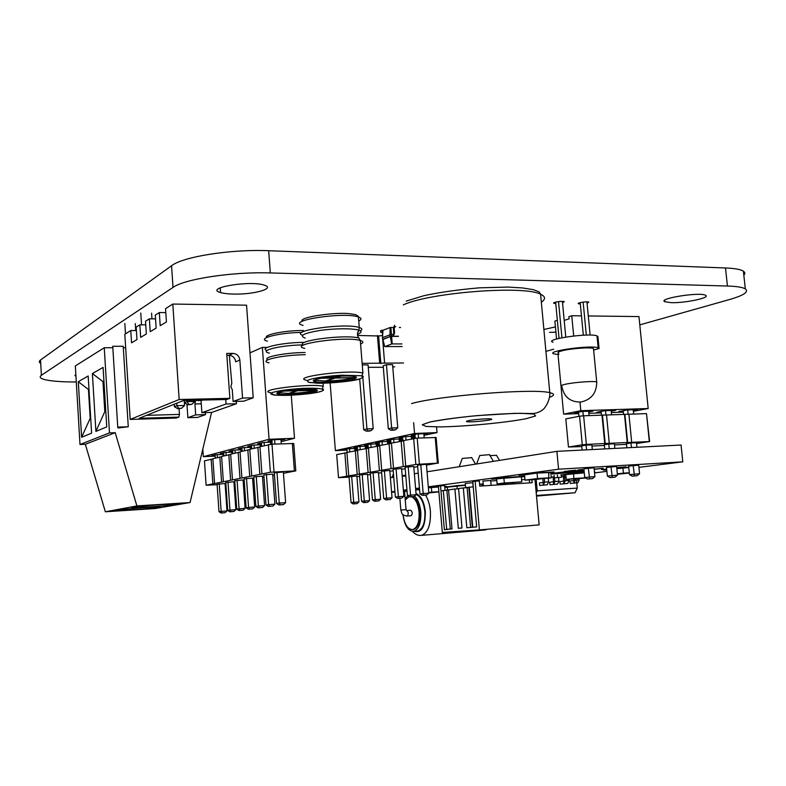 <?xml version="1.0" encoding="UTF-8"?>
<svg xmlns="http://www.w3.org/2000/svg" width="786" height="786" viewBox="0 0 786 786"><rect width="100%" height="100%" fill="white"/><g stroke="black" fill="none" stroke-linecap="round" stroke-linejoin="round"><path stroke-width="1.18" d="M558.748 353.327C557.097 352.747 557.981 351.971 561.41 350.978C569.369 348.62 590.04 346.999 593.469 348.463L593.597 349.721M593.617 350.006L599.079 348.542L598.156 347.795C590.718 344.789 543.941 351.421 554.159 353.955L558.856 354.565M599.07 348.463L597.93 336.673L596.996 335.877C589.549 332.596 542.831 339.434 553.059 342.215M583.32 335.2L580.196 302.62M586.317 335.091L583.133 302.099M590.139 335.082L586.926 301.873M559.043 338.353L555.633 302.129M561.931 337.734L558.522 301.618M565.782 337.047L562.403 301.402M403.513 362.975L362.13 363.338M382.615 335.514L382.497 337.096M382.674 339.365L384.619 363.142M382.36 335.514L378.606 335.995L357.561 335.435M368.27 367.317L383.313 367.308M392.764 367.023L394.719 366.787M383.185 365.785L386.447 364.704L392.568 364.645L397.755 427.771L395.535 429.755L393.874 430.129L390.819 430.247L388.313 428.763L383.185 365.785M362.258 364.94L368.074 364.881L373.203 428.675L370.972 430.679L369.351 431.062L366.227 431.18L363.721 429.677L359.683 378.94M378.606 335.995L380.846 363.604M377.427 335.494L379.677 363.181M386.447 364.704L391.625 427.997L388.313 428.763M390.819 430.247L392.469 429.863L391.625 427.997L397.755 427.771M362.837 377.585L366.934 428.91L363.721 429.677M366.227 431.18L367.838 430.807L366.934 428.91L373.203 428.675M392.469 429.863L395.535 429.755M367.838 430.807L370.972 430.679M390.082 327.536L390.013 334.816L382.448 337.646L383.008 330.267L390.082 327.536L393.422 327.457M399.357 327.497L400.575 327.507M390.848 327.438L391.487 334.62L393.059 334.63L393.197 336.329L391.625 336.379L398.089 336.388M382.448 337.646L382.585 339.326L390.161 336.516L390.013 334.816L391.487 334.62L391.634 336.329L390.161 336.516L391.625 336.379L392.194 343.934L401.931 343.934M382.949 339.483L390.337 336.536L391.625 344.013L392.194 343.934M393.059 334.63L393.776 333.185L393.403 328.646L394.543 325.276M382.929 331.299L381.711 330.238L380.591 330.67L380.729 332.34L381.809 331.928L382.399 332.851L382.615 335.475M395.78 326.563L394.68 326.986L394.228 328.332L394.601 332.881L393.197 336.329M402.157 346.557L384.835 346.587L391.625 344.013M382.301 332.35L380.729 332.34M382.9 339.306L384.659 346.518M178.835 417.12L139.132 418.299L183.541 400.496L226.751 399.504L229.876 398.355L179.169 399.504L130.191 419.429L176.31 418.044L178.835 417.12L179.454 414.409L146.471 415.352M226.849 355.272L228.981 355.262L233.069 353.405L226.722 353.435L229.876 398.355M229.296 355.272L231.801 383.087L230.848 386.83L232.263 389.65L233.098 401.459L243.611 401.204L253.23 397.824L246.558 305.174L172.812 304.054L179.169 399.504M253.23 397.824L242.55 398.06L239.848 360.027C239.18 355.999 236.92 353.788 233.069 353.405M172.812 304.054L165.551 308.633L166.426 321.965L160.197 325.689L159.342 312.543L155.294 315.088L156.149 328.116L150.205 331.663L149.369 318.821L145.518 321.248L146.334 333.981L140.665 337.371L139.859 324.815L136.174 327.133L136.97 339.581L131.557 342.814L130.781 330.533L124.827 334.286L130.191 419.429M205.421 412.571L205.559 414.605L197.61 417.405L187.874 417.7L186.97 404.279M179.07 408.7L179.454 414.409M228.981 355.262C232.813 355.645 235.053 357.836 235.712 361.835L239.848 360.027M187.874 417.7L195.685 414.89L194.938 403.955L195.616 400.221M201.049 400.654L201.874 412.67L226.063 403.984L225.749 399.524M233.098 401.459L242.55 398.06M201.874 412.67L211.856 412.385L236.458 403.729L236.291 401.381M159.342 312.543L165.817 312.622M149.369 318.821L155.54 318.88M139.859 324.815L145.744 324.854M130.781 330.533L136.4 330.562M205.559 414.605L195.685 414.89M236.458 403.729L226.063 403.984M198.023 400.467L195.753 400.526M201.265 403.798L194.938 403.955M186.989 400.418L187.068 401.646L194.83 401.459L194.741 400.241M184.278 400.487L184.425 402.687L187.068 401.646L188.837 404.436L191.745 404.358L194.83 401.459M176.762 403.218L176.929 405.655L184.543 405.468L184.209 400.487M174.237 404.23L174.404 406.657L176.929 405.655L178.677 408.366L181.527 408.298L184.543 405.468M197.551 400.172L198.426 400.722L202.631 400.054M198.426 400.722L199.359 400.133M199.467 400.32L202.424 400.251M184.425 402.687L187.844 404.819L188.837 404.436M187.844 404.819L191.745 404.358M174.404 406.657L177.724 408.74L181.527 408.298M177.724 408.74L178.677 408.366M588.292 315.952L638.969 316.581L648.175 408.524L580.825 410.695L563.641 414.153L578.653 413.642M581.463 315.864L571.766 315.736L573.692 335.976M579.999 402.108L580.825 410.695M633.369 411.314L648.175 408.524M571.766 315.736L568.907 316.65L569.113 318.861L564.21 320.393M557.343 320.305L554.877 321.081L556.567 339.002M558.021 354.515L563.641 414.153M588.832 413.298L601.241 412.886M611.361 412.542L623.347 412.139M633.28 410.439L637.633 409.614L627.287 409.958L618.887 411.559L623.278 411.422M611.233 411.186L615.605 410.341L605.033 410.685L596.751 412.296L601.172 412.149M588.704 411.943L593.106 411.068L582.298 411.422L574.144 413.053L578.584 412.905M581.787 446.556L568.455 447.028L582.288 444.807L579.567 416.216L583.634 415.794L646.505 413.613L649.619 441.545L636.562 443.53M582.288 444.807L586.366 444.414L583.634 415.794M568.455 447.028L565.802 418.889L579.567 416.216M586.366 444.414L604.729 443.52L601.988 415.155M604.729 443.52L649.619 441.545M626.511 444.355L614.524 444.945M604.395 445.446L591.976 446.055M592.31 449.553L591.858 444.876L586.101 445.151L581.719 445.849L582.121 450.064M614.858 448.403L614.406 443.776L608.777 444.051L604.326 444.748L604.729 448.914M626.855 447.794L626.452 443.668L630.962 442.97L636.483 442.705L636.935 447.273M605.22 443.697L602.479 415.421M609.278 443.304L606.527 414.998M627.248 442.439L624.487 414.379M627.66 442.606L624.899 414.635M631.689 442.223L628.928 414.222M649.285 441.368L646.505 413.613M594.049 467.699L594.904 476.581L584.735 477.485L583.88 468.544M594.904 476.581L592.526 478.605L589.647 478.782L588.292 468.063M586.553 449.838L586.101 445.151M606.497 467.198L607.352 476.041L617.472 475.147L616.617 466.363M617.472 475.147L615.104 477.141L612.294 477.318L610.977 466.717M609.229 448.688L608.777 444.051M638.694 465.047L639.558 473.732L629.498 474.626L628.633 465.882M639.558 473.732L637.21 475.707L634.449 475.884L633.182 465.391M631.413 447.558L630.962 442.97M578.909 416.344L578.516 412.178M583.3 415.823L582.878 411.402M589.058 415.607L588.635 411.216M611.587 414.821L611.164 410.479M601.457 415.175L601.103 411.451M605.957 415.057L605.534 410.665M623.573 414.409L623.21 410.734M628.132 414.301L627.7 409.938M633.644 414.055L633.211 409.761M584.735 477.485L587.437 479.047L592.526 478.605M589.647 478.782L587.437 479.047M615.104 477.141L610.054 477.583L607.352 476.041M612.294 477.318L610.054 477.583M629.498 474.626L632.18 476.149L634.449 475.884M637.21 475.707L632.18 476.149M466.825 527.73L470.627 527.455L467.1 487.556L463.327 488.037L466.825 527.73M470.627 527.455L472.376 527.308L468.839 487.438L467.1 487.556M444.621 490.415L454.917 489.01L458.287 528.271L461.991 528.005L458.592 488.538L469.301 487.182L472.779 527.219L476.63 526.944L472.808 481.523L475.147 481.209L479.401 529.921L442.331 532.446L438.411 486.141L440.533 485.856L444.385 529.705L447.932 529.224M452.019 528.909L448.56 490.022L443.284 490.582L446.703 529.312L452.019 528.909M440.533 485.856L444.63 485.601L445.033 490.268M479.401 529.921L539.147 524.871L534.991 479.509M441.084 490.769L443.284 490.621M454.917 489.01L458.611 488.764M469.301 487.182L473.143 486.927M475.147 481.209L479.313 480.953L479.765 486.102L532.151 482.712L531.876 479.706M444.385 529.705L447.941 529.4M458.287 528.271L461.981 527.966M472.779 527.219L476.621 526.905M450.299 529.057L446.851 490.13M498.609 484.883L498.511 483.812M529.597 482.879L529.322 479.863M513.936 482.82L514.034 483.881M576.551 480.384L576.777 482.83M576.786 482.879L577.278 488.096L575.038 492.753L536.504 496.094M521.56 479.833L524.91 479.401M551.192 477.023L553.118 476.906M561.509 476.375L563.336 476.267M548.648 472.396L548.834 477.829L536.16 479.431L537.211 490.857L536.229 492.999M537.211 490.857L577.278 488.096M564.319 474.783L563.336 476.964L563.709 480.963L559.887 481.671L560.113 484.117L567.777 483.419L569.113 480.531L565.183 480.786L564.564 477.24L566.087 477.043M542.831 478.595L543.165 482.299L539.402 482.997L539.628 485.473L547.311 484.775L548.618 481.857L544.619 482.123L544.276 478.409M554.101 475.412L554.297 477.466L553.118 477.613L553.491 481.631L549.689 482.329L549.915 484.795L557.598 484.088L558.915 481.189L554.955 481.454L554.336 477.888L561.587 477.22L561.381 474.96M573.711 478.988L573.701 480.57L569.978 481.012L570.214 483.449L577.867 482.751L579.213 479.873L575.323 480.128L575.205 478.89M536.455 495.485L575.038 492.753M570.675 493.146L566.352 493.5L570.675 493.146M560.113 484.117L567.708 483.429M539.628 485.473L547.233 484.785M549.915 484.795L557.52 484.097M570.214 483.449L577.789 482.761M511.882 484.029L511.784 482.958M513.229 483.94L513.13 482.869M563.552 481.229L563.857 483.675L565.183 480.786L563.709 480.963M543.018 482.565L543.313 485.031L544.619 482.123L543.165 482.299M553.334 481.887L553.639 484.353L554.955 481.454L553.491 481.631M573.682 480.57L573.986 483.007L575.323 480.128L573.839 480.305M569.113 480.531L568.995 479.293M563.336 476.964L564.81 476.778M548.618 481.857L548.284 478.252L551.271 477.868L551.045 475.383M558.915 481.189L558.581 477.593L561.587 477.22M579.213 479.873L579.095 478.645M564.328 474.773L564.564 477.24M544.177 478.419L551.271 477.868M557.392 474.99L557.618 477.475M416.099 494.492C420.795 496.506 423.723 502.274 424.862 511.784C425.255 522.71 422.868 529.135 417.71 531.051L416.875 531.12M402.913 514.486C404.525 525.539 408.121 531.169 413.701 531.375C418.84 529.459 421.217 523.034 420.824 512.079C420.058 504.7 417.955 499.385 414.517 496.143M407.718 495.691L405.163 498.933M412.473 496.732C416.482 498.845 418.958 503.993 419.901 512.177C420.255 522.022 418.123 527.809 413.495 529.538L412.738 529.597M403.002 514.565C404.485 524.429 407.718 529.44 412.689 529.607C417.317 527.878 419.449 522.081 419.095 512.236C418.142 504.042 415.666 498.894 411.668 496.791M409.142 496.565L405.252 499.965M411.058 515.744L411.196 515.734C412.729 513.582 412.542 511.745 410.636 510.222L406.804 510.507M407.079 491.26L404.544 491.417M394.945 492.046L391.585 492.262M391.546 491.81L394.886 491.358M403.356 490.209L406.952 489.727M415.598 488.548L419.459 488.027M428.301 486.839L558.571 469.203L682.798 461.844L638.92 467.346M427.034 471.777L556.901 451.351L558.571 469.203M390.387 477.544L393.717 477.014M402.167 475.687L405.743 475.127M414.369 473.771L418.221 473.162M556.901 451.351L681.079 445.033L682.798 461.844M606.9 471.354L594.55 472.907M555.977 473.447L556.616 473.467M581.581 471.58L556.046 473.388M404.505 490.877L406.185 490.592L403.405 490.729M616.627 466.471L606.517 467.405M594.069 467.827L583.9 468.741M638.704 465.155L628.653 466.078M496.801 480.521L490.739 481.042M490.69 480.433L482.977 481.081M472.907 482.663L465.283 483.429M521.383 476.699L521.747 481.867L504.317 482.987L503.855 477.79M496.644 478.753L497.096 483.901L521.747 481.867M497.096 483.901L504.317 482.987M506.184 483.321L506.272 484.392M482.005 484.205L482.152 485.954M565.714 474.498L566.323 479.46L585.688 478.045M573.466 473.516L573.937 478.536L566.323 479.46M573.937 478.536L585.285 477.809M584.057 470.352C570.086 471.207 548.52 473.477 550.711 473.84M584.067 470.46C568.406 471.413 545.12 473.987 551.526 474.027L584.175 471.61M584.086 470.696C573.721 471.158 551.133 473.506 556.616 473.545L584.155 471.384M524.517 474.99L519.074 475.324L535.983 473.044L554.12 471.954L548.363 472.71M535.983 473.044L519.074 475.324M535.973 472.936L554.12 471.954M524.498 474.852L536.622 473.123L548.343 472.543M606.763 469.979L603.599 470.175L606.743 469.773M606.733 469.674L603.599 470.175M616.823 468.495L628.79 467.454M616.813 468.387L621.667 467.886M621.657 467.778L628.78 467.346M616.833 468.643L628.8 467.562M496.654 478.949L491.722 479.254L503.237 477.711L524.645 476.395M503.237 477.711L491.722 479.254M503.227 477.613L524.635 476.296M524.655 476.542L521.305 476.984M496.644 478.851L521.285 476.817M565.871 474.675L560.732 474.999L572.896 473.437L584.283 472.74M572.896 473.437L560.732 474.999M594.462 472.013L594.963 472.081M572.886 473.339L584.273 472.632M565.861 474.587L584.293 472.848M447.313 487.222L444.788 487.379M444.768 487.251L465.44 485.178M444.768 487.163L455.86 485.797M455.851 485.699L465.43 485.09M447.313 487.143L465.44 485.267M479.617 484.353L483.243 484.038M479.607 484.264L480.865 484.196M480.855 484.097L483.233 483.95M479.627 484.471L483.252 484.127M419.537 489.01L417.513 489.138L419.528 488.863M419.518 488.774L417.513 489.138M428.37 487.684L438.47 486.907M428.36 487.585L430.227 487.428M444.709 486.505L446.645 486.387L444.719 486.632M444.699 486.406L446.645 486.387M430.227 487.34L438.47 486.809M428.38 487.821L438.48 486.996M456.99 485.807L457.246 488.853M447.303 487.055L447.548 489.943M537.044 473.093L537.545 478.546L524.979 480.138L524.488 474.754M548.834 477.829L537.545 478.546M536.16 479.431L524.979 480.138M622.876 467.916L623.386 473.133L617.344 473.86M629.311 472.759L623.386 473.133M629.34 473.015L617.383 474.282M431.367 487.448L431.76 492.154L428.773 492.537M438.883 491.682L431.76 492.154M438.893 491.869L428.812 492.93M577.72 470.028L582.573 469.389L577.72 470.028M568.799 470.834L575.932 470.195L568.799 470.834M564.319 471.423L571.412 470.785L564.319 471.423M597.114 468.849L603.108 468.23L597.114 468.849M594.206 469.321L595.955 469.213L594.216 469.38M594.187 469.085L599.345 468.78L594.196 469.252M594.196 469.203L596.554 468.996L594.187 469.144M616.735 467.601L625.98 466.825L616.735 467.65M619.23 467.474L624.113 467.002L619.23 467.474M616.745 467.729L619.221 467.621L616.774 467.975M616.764 467.935L617.924 467.749L616.755 467.788M606.674 469.016L605.741 469.036L606.654 468.869M606.704 469.291L601.408 469.537L606.684 469.154M476.63 463.976L479.774 455.497L489.452 454.662M459.201 466.717L462.276 458.435L471.698 457.629M490.002 455.585L496.506 455.33M392.027 477.554L393.717 477.033M402.206 476.218L405.822 475.992M468.309 420.716C473.27 419.567 487.949 418.417 490.926 418.948C496.87 419.665 472.19 422.534 467.189 421.718C465.862 421.522 466.236 421.188 468.309 420.716M413.652 422.681L414.556 433.489L335.386 450.614L346.97 450.083M330.13 382.929L335.386 450.614M436.554 426.916L437.036 432.585L414.556 433.489M354.82 449.73L357.483 449.356M365.372 447.686L368.231 447.087M376.288 445.387L379.363 444.738M387.577 443.009L390.888 442.312M399.278 440.543L402.835 439.796M411.402 437.989L415.224 437.183M423.978 435.336L437.036 432.585M423.89 434.363L427.731 433.548L417.15 433.97L411.176 435.257L415.047 435.1M411.324 437.026L415.077 436.23L404.633 436.662L398.875 437.9L402.668 437.743M399.2 439.6L402.756 438.843L392.568 439.256L387.017 440.445L390.721 440.288M390.809 441.329L380.925 441.752L375.57 442.901L379.196 442.744M387.508 442.086L390.809 441.378M379.284 443.746L369.685 444.169L364.517 445.279L368.074 445.122M376.209 444.483L379.284 443.825M368.153 446.084L358.838 446.497L353.838 447.578L357.325 447.421M365.303 446.792L368.162 446.183M357.394 448.344L348.345 448.757L343.511 449.789L346.931 449.631M354.761 449.032L357.414 448.472M266.631 347.383L262.367 347.383L269.067 439.286L203.328 456.666L215.148 456.126M202.808 449.111L203.328 456.666M262.367 347.383L249.987 352.855M291.272 395.22L294.495 438.274L269.067 439.286M223.155 455.752L223.902 455.723M270.669 444.326L272.172 443.943M281.123 441.673L294.495 438.274M281.024 440.288L284.954 439.276L272.988 439.757L267.977 441.074L271.946 440.907M272.035 442.115L262.495 442.508L257.68 443.766L261.561 443.599M270.433 443.009L272.074 442.587M261.64 444.758L252.404 445.141L247.777 446.35L251.569 446.193M260.254 445.623L261.679 445.259M251.648 447.303L242.697 447.686L238.237 448.845L241.95 448.688M250.449 448.138L251.687 447.824M242.019 449.749L233.344 450.132L229.04 451.252L232.676 451.095M241.007 450.565L242.059 450.29M232.744 452.117L224.324 452.49L220.178 453.571L223.735 453.414M231.899 452.903L232.784 452.667M223.804 454.396L215.629 454.76L211.621 455.811L215.118 455.654M223.116 455.153L223.843 454.966M217.123 484.726L206.109 485.237L204.448 460.851L212.888 458.965M225.877 484.225L225.14 484.264M206.109 485.237L212.859 483.871L211.169 459.142M212.859 483.871L270.374 472.229L295.791 470.873L283.451 473.29M274.422 474.852L272.801 475.373M263.968 476.866L262.868 476.974L263.978 477.023M263.978 477.092L262.544 477.377M253.907 478.812L253.131 478.89L253.907 478.92M253.917 479.067L252.679 479.303M244.24 480.953L243.169 481.17M234.906 482.781L234.002 482.958M272.703 474.086L263.831 474.94L266.002 504.976L268.34 506.469L272.791 506.076L274.904 504.18L272.703 474.086M283.353 471.973L274.285 472.858L276.515 503.472L278.912 504.995L283.471 504.592L285.623 502.657L283.353 471.973M262.455 476.11L253.77 476.945L255.882 506.41L258.172 507.884L262.524 507.501L264.587 505.644L262.455 476.11M233.923 481.759L225.769 482.545L227.704 510.428L229.856 511.824L233.943 511.46L235.879 509.701L233.923 481.759M243.08 479.941L234.759 480.747L236.753 509.141L238.944 510.556L243.12 510.193L245.104 508.395L243.08 479.941M252.591 478.065L244.092 478.88L246.136 507.805L248.386 509.249L252.64 508.866L254.664 507.049L252.591 478.065M225.081 483.508L217.083 484.274L218.98 511.676L221.082 513.042L225.091 512.688L226.987 510.969L225.081 483.508M214.578 483.518L212.878 458.71L221.623 456.754M223.362 481.749L221.603 456.479L230.681 454.455M232.459 479.902L230.662 454.18L240.074 452.068M241.911 477.996L240.054 451.783L249.84 449.592M251.726 476.011L249.82 449.297L259.979 447.018M261.925 473.948L259.96 446.713L271.995 444.188L293.748 443.5L295.791 470.873M221.573 482.103L219.834 456.931M230.612 480.275L228.824 454.642M239.995 478.379L238.148 452.264M249.732 476.414L247.836 449.798M259.852 474.361L257.896 447.234M270.374 472.229L268.36 444.571M274.019 471.875L271.995 444.188M294.386 470.794L292.343 443.333M266.002 504.976L268.606 504.602L266.425 474.42M268.34 506.469L269.657 506.292L268.606 504.602L274.904 504.18M276.515 503.472L279.236 503.089L276.977 472.317M278.912 504.995L280.278 504.808L279.236 503.089L285.623 502.657M255.882 506.41L258.398 506.056L256.265 476.454M258.172 507.884L259.429 507.707L258.398 506.056L264.587 505.644M227.704 510.428L229.954 510.104L227.999 482.093M229.856 511.824L230.986 511.666L229.954 510.104L235.879 509.701M237.077 480.285L239.082 508.807L245.104 508.395M243.12 510.193L240.113 510.399L239.082 508.807L236.753 509.141M246.136 507.805L248.563 507.451L246.49 478.399M248.386 509.249L249.594 509.073L248.563 507.451L254.664 507.049M219.245 483.842L221.151 511.362L226.987 510.969M225.091 512.688L222.173 512.894L221.151 511.362L218.98 511.676M261.758 446.252L261.502 442.764M264.332 445.593L264.106 442.439M270.531 444.345L270.374 442.184M281.28 443.795L280.956 439.443M272.182 444.178L271.887 440.052M274.913 444.07L274.589 439.698M251.756 448.796L251.51 445.377M254.242 448.167L254.016 445.072M260.323 446.615L260.195 444.817M231.968 453.846L231.85 452.156M223.912 455.9L223.686 452.657M226.132 455.33L225.936 452.412M241.076 451.518L240.948 449.798M235.161 453.031L234.955 450.064M232.853 453.62L232.627 450.319M250.518 449.111L250.39 447.352M242.127 451.252L241.892 447.892M244.525 450.643L244.308 447.617M223.175 456.086L223.057 454.426M217.427 457.55L217.231 454.691M215.285 458.091L215.059 454.907M269.657 506.292L272.791 506.076M280.278 504.808L283.471 504.592M259.429 507.707L262.524 507.501M230.986 511.666L233.943 511.46M240.113 510.399L238.944 510.556M249.594 509.073L252.64 508.866M222.173 512.894L221.082 513.042M349.092 477.151L338.501 477.642L336.703 454.573L346.931 452.657M338.501 477.642L346.675 476.247L344.848 452.864M346.675 476.247L415.833 464.457L437.389 463.151L426.474 465.115M417.68 466.688L413.829 467.218M405.222 468.77L401.636 469.242M393.206 470.775L389.876 471.197M381.623 472.71L378.518 473.084M370.432 474.577L367.543 474.901M359.615 476.385L356.942 476.67M413.76 466.422L405.095 467.248L407.423 495.514L409.722 496.919L414.075 496.536L416.118 494.748L413.76 466.422M426.405 464.29L417.553 465.135L419.95 493.932L422.298 495.357L426.739 494.964L428.832 493.146L426.405 464.29M401.577 468.476L393.088 469.281L395.348 497.047L397.608 498.422L401.862 498.049L403.857 496.29L401.577 468.476M367.494 474.204L359.507 474.96L361.589 501.321L363.712 502.627L367.71 502.283L369.597 500.613L367.494 474.204M378.459 472.357L370.314 473.133L372.456 499.945L374.617 501.281L378.695 500.918L380.62 499.228L378.459 472.357M389.807 470.45L381.505 471.236L383.706 498.52L385.906 499.876L390.072 499.513L392.037 497.784L389.807 470.45M356.893 475.992L349.063 476.729L351.087 502.647L353.169 503.944L357.09 503.6L358.937 501.959L356.893 475.992M348.758 475.894L346.911 452.431L357.492 450.457M359.359 474.086L357.473 450.221L368.418 448.177M370.344 472.209L368.398 447.932L379.736 445.809M381.711 470.274L379.717 445.564L391.467 443.363M393.501 468.26L391.448 443.108L403.631 440.828M405.723 466.177L403.611 440.563L417.219 438.097L436.122 437.517L438.303 463.249M357.208 474.449L355.331 450.673M368.113 472.592L366.188 448.403M379.402 470.667L377.427 446.045M391.104 468.672L389.07 443.609M403.238 466.599L401.145 441.084M415.833 464.457L413.662 438.46M419.39 464.113L417.219 438.097M437.389 463.151L435.198 437.34M407.423 495.514L410.538 495.121L408.189 466.727M409.722 496.919L411.284 496.723L410.538 495.121L416.118 494.748M419.95 493.932L423.182 493.52L420.765 464.595M422.298 495.357L423.919 495.16L423.182 493.52L428.832 493.146M395.348 497.047L398.355 496.664L396.075 468.77M397.608 498.422L399.111 498.236L398.355 496.664L403.857 496.29M361.589 501.321L364.291 500.977L362.199 474.508M363.712 502.627L365.058 502.46L364.291 500.977L369.597 500.613M373.095 472.661L375.256 499.591L380.62 499.228M378.695 500.918L376.013 501.104L375.256 499.591L372.456 499.945M383.706 498.52L386.594 498.147L384.383 470.755M385.906 499.876L387.36 499.7L386.594 498.147L392.037 497.784M351.656 476.287L353.7 502.313L358.937 501.959M357.09 503.6L354.476 503.777L353.7 502.313L351.087 502.647M402.923 440.897L402.609 437.095M405.989 440.062L405.704 436.613M411.481 438.912L411.265 436.387M424.185 437.802L423.841 433.705M415.313 438.293L414.988 434.432M418.545 438.038L418.201 433.931M390.976 443.412L390.671 439.659M393.933 442.587L393.658 439.207M399.357 441.457L399.15 438.981M365.441 448.551L365.254 446.212M357.551 450.211L357.276 446.831M360.224 449.651L359.968 446.448M376.356 446.271L376.17 443.884M371.071 447.372L370.805 444.119M368.32 448.187L368.025 444.522M387.655 443.903L387.459 441.477M379.451 445.839L379.147 442.135M382.301 445.023L382.025 441.703M354.899 450.761L354.712 448.462M349.741 451.842L349.495 448.698M347.147 452.382L346.891 449.071M411.284 496.723L414.075 496.536M423.919 495.16L426.739 494.964M399.111 498.236L401.862 498.049M365.058 502.46L367.71 502.283M376.013 501.104L374.617 501.281M387.36 499.7L390.072 499.513M354.476 503.777L353.169 503.944M211.581 412.395L190.055 502.539L136.892 505.929L115.208 432.693L109.49 432.899L104.253 347.746L112.83 347.726M117.998 427.977L128.265 426.769L117.753 427.112L117.998 427.977M123.304 347.707L125.672 347.707M136.892 505.929L105.353 511.784L85.33 444.296L79.995 444.503L75.338 365.922L104.253 347.746M115.208 432.693L85.33 444.296M190.055 502.539L155.048 508.542L105.353 511.784M148.2 506.98C166.298 505.85 184.857 503.757 175.042 503.934C162.23 504.013 119.492 507.953 134.838 507.628L148.2 506.98M132.077 509.859C149.487 508.748 167.035 506.793 157.662 506.98C145.351 507.098 104.194 510.851 118.932 510.507L132.077 509.859M128.265 426.769L123.215 346.282L112.742 346.292L117.753 427.112M109.49 432.899L79.995 444.503M78.305 381.701L88.17 376.003L91.608 433.155L81.606 437.271L78.305 381.701L88.445 389.483L90.184 418.309L81.606 437.271M92.394 373.566L103.094 367.386L106.749 426.906L95.892 431.386L92.394 373.566L102.966 381.652L104.803 411.648L95.892 431.386M141.539 324.824L140.782 313.015M151.953 318.841L151.59 313.133M125.495 333.863L124.846 323.488M135.732 330.562L135.29 323.567M88.965 389.198L88.445 389.483L88.985 389.473M90.184 418.309L90.704 418.073M103.939 381.131L102.966 381.652L103.968 381.642M104.803 411.648L105.786 411.196M354.211 378.881C347.107 381.377 322.309 383.214 315.687 381.711C303.003 379.638 344.406 374.116 354.673 376.582C357.188 377.152 357.041 377.919 354.211 378.881M341.016 376.121L335.828 377.87L354.378 377.585L355.861 376.926M314.233 380.129L325.355 381.053L334.188 377.889M326.436 381.033L335.298 378.046L353.838 377.761C347.117 379.559 337.98 380.65 326.436 381.033L326.416 380.689M320.59 378.262L334.197 378.066M339.798 376.17L334.728 377.879L321.602 378.076M315.5 391.477C309.232 393.698 285.534 395.427 279.118 394.12C267.053 392.342 305.744 387.41 315.579 389.532C317.937 390.013 317.908 390.662 315.5 391.477M302.237 389.188L297.973 390.622L316.699 389.817M277.772 392.676L288.678 393.432L296.45 390.652M289.72 393.403L297.501 390.78L315.166 390.426C309.153 392.018 300.674 393.01 289.72 393.403L289.69 393.088M283.785 391.055L296.46 390.799M301.087 389.237L296.921 390.642L284.758 390.888M76.291 381.976C63.784 381.996 54.067 381.387 47.14 380.129C40.607 378.862 38.701 377.241 41.393 375.276L173.008 287.421C184.356 279.001 232.715 271.612 270.315 272.939L727.423 286.025C736.629 286.32 742.593 287.273 745.315 288.884C749.117 291.842 743.831 295.389 729.457 299.554L639.794 324.873M40.725 363.446C38.897 362.385 38.838 361.226 40.528 359.978L171.564 265.737C182.853 256.688 231.113 249.034 268.674 250.724L725.498 267.967C734.694 268.35 740.667 269.421 743.399 271.18C745.108 272.339 745.246 273.685 743.831 275.218M553.717 349.19L545.926 351.381M75.947 376.248L74.916 375.492L75.859 374.647M233.481 294.072C227.901 293.944 223.597 293.443 220.571 292.559C203.505 288.04 250.184 280.071 264.45 285.21C275.729 288.521 253.475 294.701 233.481 294.072M543.883 329.481L555.427 326.907M555.918 332.164L549.542 332.37M555.761 303.563L553.894 303.308C551.517 302.443 562.432 300.704 564.279 301.657L562.54 302.826M580.323 304.005L578.467 303.76C576.187 302.915 587.063 301.185 588.802 302.129L587.063 303.258M671.342 302.659L664.868 301.755C657.037 298.631 700.277 291.714 705.582 295.32C710.878 297.737 685.205 303.141 671.342 302.659M593.469 348.463L596.712 381.908C596.682 392.951 591.416 399.661 580.903 402.029C570.253 402.206 563.896 396.989 561.852 386.358C560.222 385.926 561.125 385.287 564.574 384.442C572.581 382.438 593.302 380.807 596.712 381.908L596.78 382.92M393.472 336.231L398.502 336.241M483.921 530.069L487.074 529.273M412.542 531.434C415.254 534.48 418.211 535.797 421.424 535.374C427.898 532.996 430.895 524.969 430.414 511.313C429.814 504.828 428.193 499.434 425.55 495.121M419.606 489.796L415.706 489.825M414.379 531.326C421.728 533.105 425.373 526.571 425.324 511.735C424.106 501.655 421.001 495.602 416.02 493.559M407.109 516.048L407.227 516.038C408.74 513.946 408.563 512.108 406.706 510.507L406.509 510.566M411.196 515.734L407.227 516.038C400.811 515.135 402.029 512.836 400.831 510.075L399.868 498.275M406.048 509.652L400.831 510.075M541.338 302.188C545.808 299.132 545.553 296.489 540.591 294.239C524.301 285.19 430.148 292.441 403.336 304.83M549.669 397.303C554.798 395.348 554.837 393.806 549.778 392.676C533.812 388.196 438.942 395.643 411.559 403.552M429.775 422.072L422.239 424.735L426.051 426.434L439.855 426.906C465.283 426.523 505.437 422.73 526.178 418.683L535.6 415.971L533.999 414.026L521.039 413.298C507.186 413.534 491.034 414.448 472.602 416.049C454.721 417.955 440.435 419.96 429.775 422.072M357.856 315.805L358.357 316.738M303.032 325.365C284.571 320.786 343.708 311.649 358.426 316.974C361.698 318.104 361.806 319.45 358.75 321.032M358.554 331.771L357.777 332.065M302.59 335.268C288.57 330.68 345.476 322.702 359.261 327.477L359.261 327.477C362.208 328.42 362.592 329.56 360.401 330.896M305.214 338.078C298.818 335.809 303.465 333.323 319.136 330.592C333.883 328.361 352.934 328.194 358.848 330.189C362.022 331.319 361.698 332.655 357.876 334.207L357.424 334.374M303.445 345.113C294.062 340.79 345.879 334.089 358.927 338.059C356.972 335.887 356.952 333.264 358.848 330.189L359.261 327.477L358.426 316.974L355.989 314.705L350.694 313.85C338.216 311.659 297.756 317.033 302.296 321.248M358.927 338.059L360.302 340.485C363.574 341.468 363.672 342.676 360.587 344.101M304.791 348.453C286.35 344.543 345.516 335.868 360.302 340.485L362.906 372.996L361.933 375.728C364.154 376.258 363.574 377.28 360.185 378.783C354.574 381.22 327.074 383.696 316.935 383.155L308.446 382.232M315.638 381.122L313.879 381.053M307.218 380.385C288.796 377.378 348.257 369.361 362.906 372.996M360.145 378.783C352.747 380.768 342.362 382.163 329 382.979L310.038 382.585C306.972 381.809 306.795 380.807 309.527 379.569C316.748 377.516 327.408 376.062 341.488 375.197L360.646 375.708C363.368 376.533 363.201 377.555 360.145 378.783M266.886 337.4C263.988 334.541 285.809 330.346 303.425 330.513C285.063 330.297 263.114 334.905 266.7 337.489M267.407 341.153C256.04 338.609 278.961 332.625 301.962 332.419M266.994 350.507C257.955 347.854 282.734 342.352 304.683 342.362M269.411 353.091C257.641 350.851 280.484 345.123 303.131 344.897M267.8 359.821C261.532 357.296 284.994 352.59 305.096 352.511M268.999 362.847C257.228 360.607 282.046 354.879 305.263 354.722M279.069 393.442L277.242 393.383M271.19 392.823C253.701 390.249 309.242 383.106 323.262 386.231L322.368 388.765C321.572 388.834 326.161 389.434 321.189 391.359C307.758 395.78 260.166 396.871 272.958 392.352C279.394 390.544 289.228 389.227 302.472 388.392C318.762 387.675 327.546 389.158 321.16 391.359C314.184 393.246 303.386 394.562 288.786 395.319C273.99 395.496 273.096 394.759 273.312 394.886L271.19 392.823M725.498 267.967L727.423 286.025M268.674 250.724L270.315 272.939M171.564 265.737L173.008 287.421M40.528 359.978L41.393 375.276M598.156 347.795L596.996 335.877M382.075 330.248L383.067 330.248M491.122 485.365L490.68 480.285M483.4 485.866L482.968 480.924M473.123 486.691L472.779 482.663M465.646 487.644L465.273 483.282M498.167 484.913L498.078 483.842M567.777 483.419L563.857 483.675M547.311 484.775L543.313 485.031M557.598 484.088L553.639 484.353M577.867 482.751L573.986 483.007M487.418 529.243L484.991 529.98L421.424 535.374M413.701 531.375L417.71 531.051M412.689 529.607L413.495 529.538M404.485 490.661L406.048 509.623L406.686 510.507M489.373 454.514L493.431 461.333M471.62 457.491L475.569 464.143M496.428 455.202L499.523 460.38M393.452 473.722L392.135 477.269M429.667 422.072C441.084 419.695 457.197 417.523 477.986 415.548L514.663 413.348L533.596 413.505C538.489 412.679 542.075 410.921 544.344 408.239C550.318 400.595 550.043 392.686 549.778 392.676L540.591 294.239L539.088 291.852L533.321 289.661L522.435 287.931L508.139 287.087L479.45 287.823C457.914 289.72 439.433 292.333 424.008 295.674L406.254 301.087M467.189 421.718L467.13 421.021M134.789 506.921L134.838 507.628M118.892 509.859L118.932 510.507M315.687 381.711L315.589 380.512M323.036 383.185L323.262 386.231M279.118 394.12L279.04 392.99M745.315 288.884L743.399 271.18M220.571 292.559L220.227 287.764M553.894 303.308L553.845 302.777M578.467 303.76L578.417 303.268M664.868 301.755L664.71 300.262"/></g></svg>
